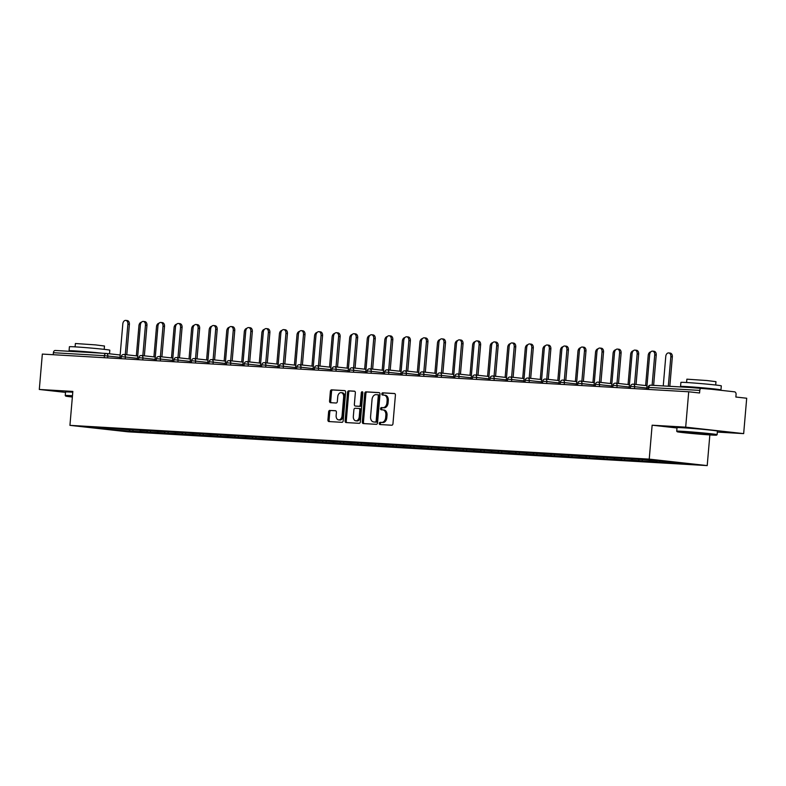 <?xml version="1.0" encoding="UTF-8"?>
<svg xmlns="http://www.w3.org/2000/svg" width="786" height="786" viewBox="0 0 786 786"><rect width="100%" height="100%" fill="white"/><g stroke="black" fill="none" stroke-linecap="round" stroke-linejoin="round"><path stroke-width="1.18" d="M379.304 423.389A1.11 0.776 -83.6 0 0 379.982 424.538L391.723 425.226A1.592 1.11 -83.6 0 0 392.961 423.703L395.407 395.161A1.592 1.11 -83.6 0 0 394.434 393.511L382.694 392.823A1.11 0.776 -83.6 0 0 382.507 395.044L384.03 395.132A5.099 3.537 -83.6 0 1 384.158 395.142A5.099 3.537 -83.6 0 1 387.125 400.418L386.928 402.796A5.099 3.537 -83.6 0 1 382.949 407.659L381.436 407.57A1.11 0.776 -83.6 0 0 381.239 409.791L382.762 409.879A5.099 3.537 -83.6 0 1 382.89 409.889A5.099 3.537 -83.6 0 1 385.867 415.165L385.661 417.543A5.099 3.537 -83.6 0 1 381.691 422.406L380.169 422.318A1.11 0.776 -83.6 0 0 379.304 423.389M383.018 409.909L383.922 410.007A5.099 3.537 -83.6 0 1 384.049 410.017A5.099 3.537 -83.6 0 1 387.026 415.293L386.82 417.671A5.099 3.537 -83.6 0 1 382.851 422.534L381.328 422.446A1.11 0.776 -83.6 0 0 380.886 424.597M394.739 393.59L383.853 392.951A1.11 0.776 -83.6 0 0 383.421 395.093M384.285 395.161L385.189 395.26A5.099 3.537 -83.6 0 1 385.317 395.27A5.099 3.537 -83.6 0 1 388.284 400.546L388.088 402.923A5.099 3.537 -83.6 0 1 384.108 407.787L382.595 407.698A1.11 0.776 -83.6 0 0 382.153 409.85M329.865 410.38A1.592 1.11 -83.6 0 0 328.617 411.903L327.929 419.911A1.592 1.11 -83.6 0 0 328.902 421.561L341.939 422.318A1.592 1.11 -83.6 0 0 343.177 420.805L345.624 392.253A1.592 1.11 -83.6 0 0 344.661 390.603L331.623 389.846A1.592 1.11 -83.6 0 0 330.375 391.369L329.55 401.037A1.592 1.11 -83.6 0 0 330.523 402.687L336.103 403.012A1.592 1.11 -83.6 0 0 337.341 401.499L337.754 396.694A4.264 2.957 -83.6 0 1 341.183 392.636A4.264 2.957 -83.6 0 1 343.659 397.038L342.057 415.833A4.264 2.957 -83.6 0 1 338.628 419.891A4.264 2.957 -83.6 0 1 336.143 415.489L336.408 412.355A1.592 1.11 -83.6 0 0 335.445 410.705L331.024 410.508A1.592 1.11 -83.6 0 0 329.776 412.031L329.088 420.038A1.592 1.11 -83.6 0 0 329.766 421.61M717.343 432.084L743.664 433.626L685.687 427.162L652.134 425.206L649.226 459.132L69.934 425.354L72.843 391.418L39.3 389.463L42.336 354.083L688.713 391.782L699.56 392.99L699.786 390.406L648.784 387.429L648.617 389.443M685.687 427.162L688.713 391.782M362.297 421.915A1.592 1.11 -83.6 0 0 363.27 423.566L376.307 424.322A1.592 1.11 -83.6 0 0 377.545 422.809L379.992 394.258A1.592 1.11 -83.6 0 0 379.019 392.607L365.981 391.85A1.592 1.11 -83.6 0 0 364.743 393.373L362.297 421.915L363.456 422.043A1.592 1.11 -83.6 0 0 364.124 423.615M359.123 423.32L346.086 422.563A1.592 1.11 -83.6 0 1 345.113 420.913L347.559 392.371A1.592 1.11 -83.6 0 1 348.807 390.848L354.388 391.173A1.592 1.11 -83.6 0 1 355.351 392.823L354.358 404.397A1.592 1.11 -83.6 0 0 355.331 406.048L359.035 406.264A1.592 1.11 -83.6 0 0 360.273 404.741L361.305 392.695A1.11 0.776 -83.6 0 1 362.847 392.784L360.361 421.807A1.592 1.11 -83.6 0 1 359.123 423.32M649.226 459.132L707.213 465.597L127.921 431.809L69.934 425.354M133.031 429.873L132.913 431.259L143.612 431.887L140.596 431.543L139.947 430.433M132.913 431.259L111.612 429.854L91.431 427.604L106.709 428.341L644.235 459.682L665.546 461.087L685.716 463.337L667.432 462.266L666.823 461.235M659.857 460.753L659.749 461.981L667.432 462.266M659.749 461.981L649.865 461.244L649.216 460.134M642.309 459.574L642.191 460.96L649.865 461.244M642.191 460.96L632.308 460.223L631.659 459.112M624.742 458.552L624.624 459.938L632.308 460.223M624.624 459.938L614.74 459.201L614.092 458.091M607.185 457.521L607.067 458.906L614.74 459.201M607.067 458.906L597.183 458.169L596.535 457.059M589.618 456.499L589.5 457.884L597.183 458.169M589.5 457.884L579.626 457.147L578.968 456.037M572.061 455.477L571.943 456.863L579.626 457.147M571.943 456.863L562.059 456.126L561.41 455.015M554.503 454.455L554.385 455.841L562.059 456.126M554.385 455.841L544.502 455.104L543.853 453.994M536.936 453.424L536.818 454.809L544.502 455.104M536.818 454.809L526.934 454.082L526.286 452.972M519.379 452.402L519.261 453.787L526.934 454.082M519.261 453.787L509.377 453.05L508.729 451.94M501.822 451.38L501.694 452.765L509.377 453.05M501.694 452.765L491.82 452.029L491.171 450.918M484.255 450.358L484.137 451.744L491.82 452.029M484.137 451.744L474.253 451.007L473.604 449.897M466.697 449.337L466.579 450.722L474.253 451.007M466.579 450.722L456.695 449.985L456.047 448.875M449.13 448.305L449.012 449.69L456.695 449.985M449.012 449.69L439.128 448.953L438.48 447.843M431.573 447.283L431.455 448.668L439.128 448.953M431.455 448.668L421.571 447.932L420.923 446.821M414.016 446.261L413.898 447.647L421.571 447.932M413.898 447.647L404.014 446.91L403.365 445.8M396.449 445.24L396.331 446.625L404.014 446.91M396.331 446.625L386.447 445.888L385.798 444.778M378.891 444.208L378.773 445.593L386.447 445.888M378.773 445.593L368.889 444.856L368.241 443.746M361.324 443.186L361.206 444.571L368.889 444.856M361.206 444.571L351.332 443.835L350.674 442.724M343.767 442.164L343.649 443.55L351.332 443.835M343.649 443.55L333.765 442.813L333.117 441.703M326.21 441.143L326.092 442.528L333.765 442.813M326.092 442.528L316.208 441.791L315.559 440.681M308.643 440.111L308.525 441.496L316.208 441.791M308.525 441.496L298.641 440.759L297.992 439.659M291.085 439.089L290.967 440.474L298.641 440.759M290.967 440.474L281.083 439.738L280.435 438.627M273.518 438.067L273.4 439.453L281.083 439.738M273.4 439.453L263.526 438.716L262.868 437.606M255.961 437.045L255.843 438.431L263.526 438.716M255.843 438.431L245.959 437.694L245.311 436.584M238.404 436.014L238.286 437.409L245.959 437.694M238.286 437.409L228.402 436.672L227.753 435.562M220.837 434.992L220.719 436.377L228.402 436.672M220.719 436.377L210.835 435.64L210.186 434.53M203.279 433.97L203.161 435.356L210.835 435.64M203.161 435.356L193.277 434.619L192.629 433.508M185.722 432.948L185.594 434.334L193.277 434.619M185.594 434.334L175.72 433.597L175.072 432.487M168.155 431.927L168.037 433.312L175.72 433.597M168.037 433.312L158.153 432.575L157.505 431.465M150.598 430.895L150.48 432.28L158.153 432.575M150.48 432.28L140.596 431.543M147.463 431.946L146.717 430.669M165.021 432.968L164.274 431.701M182.588 434L181.841 432.722M200.145 435.022L199.398 433.744M217.702 436.043L216.956 434.766M235.269 437.065L234.523 435.788M252.827 438.097L252.08 436.82M270.394 439.119L269.647 437.841M287.951 440.14L287.204 438.863M305.508 441.162L304.762 439.885M323.075 442.184L322.329 440.917M340.633 443.216L339.886 441.938M358.19 444.237L357.443 442.96M375.757 445.259L375.01 443.982M393.314 446.281L392.568 445.014M410.882 447.313L410.135 446.035M428.439 448.334L427.692 447.057M445.996 449.356L445.249 448.079M463.563 450.378L462.816 449.111M481.12 451.41L480.374 450.132M498.688 452.431L497.941 451.154M516.245 453.453L515.498 452.176M533.802 454.475L533.055 453.198M551.369 455.507L550.622 454.229M568.926 456.528L568.18 455.251M586.494 457.55L585.747 456.273M604.051 458.572L603.304 457.295M621.608 459.594L620.861 458.326M639.175 460.625L638.428 459.348M656.732 461.647L656.084 460.537M743.664 433.626L746.7 398.237L735.853 397.028L736.079 394.444A2.437 1.749 93.3 0 0 734.546 391.831L701.731 388.176A2.437 1.749 93.3 0 0 701.662 388.166A2.437 1.749 93.3 0 0 699.786 390.406M39.3 389.463L65.503 392.391M53.222 354.722L53.399 352.708A2.437 1.749 -86.7 0 1 55.275 350.468A2.437 1.749 -86.7 0 1 55.344 350.477L106.208 353.445M709.846 434.913L707.213 465.597M129.896 430.925L129.15 429.647M111.612 429.854L111.681 428.625M652.134 425.206L676.992 427.977M379.324 392.686L367.141 391.978A1.592 1.11 -83.6 0 0 365.903 393.501L363.456 422.043M375.276 422.033A1.11 0.776 -83.6 0 0 376.15 420.972L378.292 395.918A1.11 0.776 -83.6 0 0 377.614 394.759L376.013 394.66A5.099 3.537 -83.6 0 0 372.043 399.534L370.579 416.659A5.099 3.537 -83.6 0 0 373.546 421.935A5.099 3.537 -83.6 0 0 373.674 421.944L376.435 422.161A1.11 0.776 -83.6 0 0 377.309 421.1L376.15 420.972M377.673 394.769L378.773 394.886A1.11 0.776 -83.6 0 1 379.451 396.046L377.309 421.1M374.578 422.043A5.099 3.537 -83.6 0 0 374.706 422.062A5.099 3.537 -83.6 0 0 374.834 422.072L373.674 421.944M376.435 422.161L374.834 422.072M354.683 391.251L349.966 390.976A1.592 1.11 -83.6 0 0 348.719 392.499L346.272 421.041A1.592 1.11 -83.6 0 0 346.94 422.613M356.412 406.166A1.592 1.11 -83.6 0 0 356.49 406.175L360.194 406.391A1.592 1.11 -83.6 0 0 361.432 404.869L362.464 392.823L361.305 392.695M362.739 392.076A1.11 0.776 -83.6 0 0 362.464 392.823M353.327 416.413A4.264 2.957 -83.6 0 0 355.812 420.815A4.264 2.957 -83.6 0 0 359.241 416.757L359.811 410.135A1.592 1.11 -83.6 0 0 358.838 408.484L355.134 408.268A1.592 1.11 -83.6 0 0 353.897 409.791L353.327 416.413M355.812 420.815L356.972 420.942A4.264 2.957 -83.6 0 0 360.401 416.885L359.241 416.757M358.917 408.494L359.998 408.612A1.592 1.11 -83.6 0 1 360.971 410.263L360.401 416.885M335.74 410.783L331.024 410.508M338.628 419.891L339.788 420.029A4.264 2.957 -83.6 0 0 343.217 415.961L342.057 415.833M341.183 392.636L342.342 392.764A4.264 2.957 -83.6 0 1 344.828 397.176L343.217 415.961M344.956 390.681L332.783 389.974A1.592 1.11 -83.6 0 0 331.545 391.497L330.71 401.165A1.592 1.11 -83.6 0 0 331.378 402.737M668.709 352.924L670.222 353.091A3.645 2.535 96.4 0 1 672.344 356.864L670.841 356.697A3.645 2.535 -83.6 0 0 668.709 352.924A3.645 2.535 -83.6 0 0 665.771 356.402L663.246 385.926M668.306 386.221L670.841 356.697M669.819 386.309L672.344 356.864M652.596 351.126L654.099 351.293A3.645 2.535 96.4 0 1 656.231 355.075L654.718 354.899A3.645 2.535 -83.6 0 0 652.596 351.126A3.645 2.535 -83.6 0 0 649.658 354.604L646.682 389.325M656.231 355.075L653.628 385.366M654.718 354.899L652.115 385.278M682.729 431.838A19.788 0.521 -175.1 0 0 677.168 431.74A19.788 0.521 -175.1 0 0 689.695 433.283A19.788 0.521 -175.1 0 0 711.025 434.992A19.788 0.521 -175.1 0 0 716.586 435.12A19.788 0.521 -175.1 0 0 704.551 433.587A19.788 0.521 -175.1 0 0 682.729 431.838M677.168 431.74L676.726 431.209A20.279 0.531 4.9 0 1 676.717 431.2A20.279 0.531 4.9 0 1 682.425 431.317A20.279 0.531 4.9 0 1 704.531 433.086A20.279 0.531 4.9 0 1 717.127 434.658A20.279 0.531 4.9 0 1 717.117 434.678L717.431 431.111A20.279 0.531 4.9 0 0 704.836 429.529A20.279 0.531 4.9 0 0 682.729 427.761A20.279 0.531 4.9 0 0 677.021 427.643L676.717 431.2M689.803 432.624L706.732 434.255L689.803 432.624M685.569 387.233A20.279 0.531 4.9 0 1 680.558 386.447L680.902 382.409A20.279 0.531 4.9 0 1 686.61 382.517A20.279 0.531 4.9 0 1 708.717 384.295A20.279 0.531 4.9 0 1 721.302 385.867L720.958 389.905A20.279 0.531 4.9 0 1 717.196 389.895M680.558 386.447A20.279 0.531 4.9 0 1 686.266 386.565A20.279 0.531 4.9 0 1 708.373 388.333A20.279 0.531 4.9 0 1 720.958 389.905M686.591 382.517L686.876 379.176L706.909 380.532L715.967 381.672L715.682 385.012M689.744 387.469L711.733 389.286M694.087 432.919L699.717 433.41M72.43 396.252A19.788 0.521 -175.1 0 0 71.251 396.173A19.788 0.521 -175.1 0 0 65.68 396.075A19.788 0.521 -175.1 0 0 72.361 397.028M65.68 396.075L65.238 395.555A20.279 0.531 4.9 0 1 65.238 395.535A20.279 0.531 4.9 0 1 70.937 395.653A20.279 0.531 4.9 0 1 72.479 395.751M74.081 351.568A20.279 0.531 4.9 0 1 69.07 350.782L69.414 346.744A20.279 0.531 4.9 0 1 75.122 346.862A20.279 0.531 4.9 0 1 97.228 348.63A20.279 0.531 4.9 0 1 109.824 350.212L109.509 353.808M69.07 350.782A20.279 0.531 4.9 0 1 74.778 350.9A20.279 0.531 4.9 0 1 102.141 353.209M75.102 346.862L75.387 343.511L95.42 344.877L104.479 346.007L104.194 349.357M65.238 395.535L65.543 391.978A20.279 0.531 4.9 0 1 71.241 392.096A20.279 0.531 4.9 0 1 72.784 392.194M78.266 351.814L95.686 352.826M650.779 351.902A3.645 2.535 -83.6 0 0 648.214 355.38L645.63 385.562M633.211 350.87A3.645 2.535 -83.6 0 0 630.647 354.358L628.063 384.541M615.654 349.849A3.645 2.535 -83.6 0 0 613.09 353.336L610.506 383.509M598.097 348.827A3.645 2.535 -83.6 0 0 595.533 352.305L592.939 382.487M580.53 347.805A3.645 2.535 -83.6 0 0 577.965 351.283L575.381 381.465M635.029 350.104L636.542 350.271A3.645 2.535 96.4 0 1 638.664 354.044L637.161 353.877A3.645 2.535 -83.6 0 0 635.029 350.104A3.645 2.535 -83.6 0 0 632.091 353.582L629.114 388.304M638.664 354.044L636.061 384.492M637.161 353.877L634.548 384.325M617.472 349.082L618.975 349.249A3.645 2.535 96.4 0 1 621.107 353.022L619.594 352.855A3.645 2.535 -83.6 0 0 617.472 349.082A3.645 2.535 -83.6 0 0 614.534 352.56L611.557 387.282M621.107 353.022L618.494 383.47M619.594 352.855L616.99 383.303M599.905 348.06L601.418 348.227A3.645 2.535 96.4 0 1 603.54 352L602.037 351.833A3.645 2.535 -83.6 0 0 599.905 348.06A3.645 2.535 -83.6 0 0 596.967 351.538L593.99 386.25M603.54 352L600.936 382.448M602.037 351.833L599.423 382.281M582.347 347.029L583.851 347.196A3.645 2.535 96.4 0 1 585.983 350.978L584.479 350.811A3.645 2.535 -83.6 0 0 582.347 347.029A3.645 2.535 -83.6 0 0 579.41 350.507L576.433 385.228M585.983 350.978L583.369 381.426M584.479 350.811L581.866 381.249M564.79 346.007L566.293 346.174A3.645 2.535 96.4 0 1 568.425 349.947L566.912 349.78A3.645 2.535 -83.6 0 0 564.79 346.007A3.645 2.535 -83.6 0 0 561.852 349.485L558.875 384.207M568.425 349.947L565.812 380.395M566.912 349.78L564.309 380.228M562.972 346.773A3.645 2.535 -83.6 0 0 560.408 350.261L557.824 380.444M547.223 344.985L548.736 345.152A3.645 2.535 96.4 0 1 550.858 348.925L549.355 348.758A3.645 2.535 -83.6 0 0 547.223 344.985A3.645 2.535 -83.6 0 0 544.285 348.463L541.308 383.185M550.858 348.925L548.255 379.373M549.355 348.758L546.742 379.206M545.405 345.752A3.645 2.535 -83.6 0 0 542.851 349.239L540.257 379.412M529.666 343.963L531.169 344.13A3.645 2.535 96.4 0 1 533.301 347.903L531.788 347.736A3.645 2.535 -83.6 0 0 529.666 343.963A3.645 2.535 -83.6 0 0 526.728 347.441L523.751 382.163M533.301 347.903L530.688 378.351M531.788 347.736L529.184 378.184M527.848 344.73A3.645 2.535 -83.6 0 0 525.284 348.208L522.7 378.39M512.099 342.932L513.612 343.099A3.645 2.535 96.4 0 1 515.744 346.881L514.231 346.714A3.645 2.535 -83.6 0 0 512.099 342.932A3.645 2.535 -83.6 0 0 509.171 346.42L506.194 381.131M515.744 346.881L513.13 377.329M514.231 346.714L511.617 377.162M510.291 343.708A3.645 2.535 -83.6 0 0 507.727 347.186L505.133 377.368M494.541 341.91L496.045 342.077A3.645 2.535 96.4 0 1 498.177 345.85L496.673 345.683A3.645 2.535 -83.6 0 0 494.541 341.91A3.645 2.535 -83.6 0 0 491.604 345.388L488.627 380.11M498.177 345.85L495.563 376.298M496.673 345.683L494.06 376.13M492.724 342.686A3.645 2.535 -83.6 0 0 490.159 346.164L487.575 376.347M476.984 340.888L478.487 341.055A3.645 2.535 96.4 0 1 480.619 344.828L479.106 344.661A3.645 2.535 -83.6 0 0 476.984 340.888A3.645 2.535 -83.6 0 0 474.046 344.366L471.069 379.088M480.619 344.828L478.006 375.276M479.106 344.661L476.503 375.109M475.166 341.655A3.645 2.535 -83.6 0 0 472.602 345.142L470.018 375.315M459.417 339.866L460.93 340.033A3.645 2.535 96.4 0 1 463.052 343.806L461.549 343.639A3.645 2.535 -83.6 0 0 459.417 339.866A3.645 2.535 -83.6 0 0 456.479 343.344L453.502 378.066M463.052 343.806L460.449 374.254M461.549 343.639L458.936 374.087M457.609 340.633A3.645 2.535 -83.6 0 0 455.045 344.111L452.451 374.293M441.86 338.835L443.363 339.012A3.645 2.535 96.4 0 1 445.495 342.784L443.992 342.617A3.645 2.535 -83.6 0 0 441.86 338.835A3.645 2.535 -83.6 0 0 438.922 342.323L435.945 377.034M445.495 342.784L442.882 373.232M443.992 342.617L441.378 373.065M440.042 339.611A3.645 2.535 -83.6 0 0 437.478 343.089L434.894 373.271M424.302 337.813L425.806 337.98A3.645 2.535 96.4 0 1 427.938 341.763L426.425 341.586A3.645 2.535 -83.6 0 0 424.302 337.813A3.645 2.535 -83.6 0 0 421.365 341.291L418.388 376.013M427.938 341.763L425.324 372.2M426.425 341.586L423.811 372.033M422.485 338.589A3.645 2.535 -83.6 0 0 419.921 342.067L417.327 372.25M406.735 336.791L408.248 336.958A3.645 2.535 96.4 0 1 410.371 340.731L408.867 340.564A3.645 2.535 -83.6 0 0 406.735 336.791A3.645 2.535 -83.6 0 0 403.798 340.269L400.821 374.991M410.371 340.731L407.767 371.179M408.867 340.564L406.254 371.012M404.918 337.558A3.645 2.535 -83.6 0 0 402.353 341.045L399.769 371.228M389.178 335.769L390.681 335.936A3.645 2.535 96.4 0 1 392.813 339.709L391.3 339.542A3.645 2.535 -83.6 0 0 389.178 335.769A3.645 2.535 -83.6 0 0 386.24 339.247L383.263 373.969M392.813 339.709L390.2 370.157M391.3 339.542L388.697 369.99M387.36 336.536A3.645 2.535 -83.6 0 0 384.796 340.024L382.212 370.196M371.611 334.748L373.124 334.915A3.645 2.535 96.4 0 1 375.246 338.687L373.743 338.52A3.645 2.535 -83.6 0 0 371.611 334.748A3.645 2.535 -83.6 0 0 368.673 338.226L365.696 372.937M375.246 338.687L372.643 369.135M373.743 338.52L371.13 368.968M369.803 335.514A3.645 2.535 -83.6 0 0 367.239 338.992L364.645 369.174M354.054 333.716L355.557 333.883A3.645 2.535 96.4 0 1 357.689 337.666L356.186 337.499A3.645 2.535 -83.6 0 0 354.054 333.716A3.645 2.535 -83.6 0 0 351.116 337.194L348.139 371.916M357.689 337.666L355.075 368.113M356.186 337.499L353.572 367.936M352.236 334.492A3.645 2.535 -83.6 0 0 349.672 337.97L347.088 368.153M336.496 332.694L338 332.861A3.645 2.535 96.4 0 1 340.132 336.634L338.619 336.467A3.645 2.535 -83.6 0 0 336.496 332.694A3.645 2.535 -83.6 0 0 333.559 336.172L330.582 370.894M340.132 336.634L337.518 367.082M338.619 336.467L336.015 366.915M334.679 333.46A3.645 2.535 -83.6 0 0 332.114 336.948L329.531 367.131M318.929 331.672L320.442 331.839A3.645 2.535 96.4 0 1 322.565 335.612L321.061 335.445A3.645 2.535 -83.6 0 0 318.929 331.672A3.645 2.535 -83.6 0 0 315.992 335.15L313.015 369.872M322.565 335.612L319.961 366.06M321.061 335.445L318.448 365.893M317.112 332.439A3.645 2.535 -83.6 0 0 314.547 335.927L311.963 366.099M301.372 330.651L302.875 330.818A3.645 2.535 96.4 0 1 305.007 334.59L303.494 334.423A3.645 2.535 -83.6 0 0 301.372 330.651A3.645 2.535 -83.6 0 0 298.434 334.129L295.457 368.85M305.007 334.59L302.394 365.038M303.494 334.423L300.891 364.871M299.554 331.417A3.645 2.535 -83.6 0 0 296.99 334.895L294.406 365.077M283.805 329.619L285.318 329.786A3.645 2.535 96.4 0 1 287.44 333.569L285.937 333.402A3.645 2.535 -83.6 0 0 283.805 329.619A3.645 2.535 -83.6 0 0 280.867 333.097L277.9 367.819M287.44 333.569L284.837 364.016M285.937 333.402L283.324 363.849M281.997 330.395A3.645 2.535 -83.6 0 0 279.433 333.873L276.839 364.056M266.248 328.597L267.751 328.764A3.645 2.535 96.4 0 1 269.883 332.537L268.38 332.37A3.645 2.535 -83.6 0 0 266.248 328.597A3.645 2.535 -83.6 0 0 263.31 332.075L260.333 366.797M269.883 332.537L267.269 362.985M268.38 332.37L265.766 362.818M264.43 329.373A3.645 2.535 -83.6 0 0 261.866 332.851L259.282 363.034M248.69 327.575L250.194 327.742A3.645 2.535 96.4 0 1 252.326 331.515L250.813 331.348A3.645 2.535 -83.6 0 0 248.69 327.575A3.645 2.535 -83.6 0 0 245.753 331.053L242.776 365.775M252.326 331.515L249.712 361.963M250.813 331.348L248.209 361.796M246.873 328.342A3.645 2.535 -83.6 0 0 244.308 331.83L241.724 362.002M231.123 326.554L232.636 326.721A3.645 2.535 96.4 0 1 234.759 330.493L233.255 330.326A3.645 2.535 -83.6 0 0 231.123 326.554A3.645 2.535 -83.6 0 0 228.186 330.032L225.209 364.753M234.759 330.493L232.155 360.941M233.255 330.326L230.642 360.774M229.306 327.32A3.645 2.535 -83.6 0 0 226.751 330.798L224.157 360.98M213.566 325.522L215.069 325.699A3.645 2.535 96.4 0 1 217.201 329.472L215.688 329.305A3.645 2.535 -83.6 0 0 213.566 325.522A3.645 2.535 -83.6 0 0 210.628 329.01L207.651 363.721M217.201 329.472L214.588 359.919M215.688 329.305L213.085 359.752M211.748 326.298A3.645 2.535 -83.6 0 0 209.184 329.776L206.6 359.959M195.999 324.5L197.512 324.667A3.645 2.535 96.4 0 1 199.644 328.44L198.131 328.273A3.645 2.535 -83.6 0 0 195.999 324.5A3.645 2.535 -83.6 0 0 193.071 327.978L190.094 362.7M199.644 328.44L197.031 358.888M198.131 328.273L195.518 358.721M194.191 325.276A3.645 2.535 -83.6 0 0 191.627 328.754L189.033 358.937M178.442 323.478L179.955 323.645A3.645 2.535 96.4 0 1 182.077 327.418L180.574 327.251A3.645 2.535 -83.6 0 0 178.442 323.478A3.645 2.535 -83.6 0 0 175.504 326.956L172.527 361.678M182.077 327.418L179.463 357.866M180.574 327.251L177.96 357.699M176.624 324.245A3.645 2.535 -83.6 0 0 174.06 327.733L171.476 357.915M160.884 322.457L162.388 322.624A3.645 2.535 96.4 0 1 164.52 326.396L163.007 326.229A3.645 2.535 -83.6 0 0 160.884 322.457A3.645 2.535 -83.6 0 0 157.947 325.935L154.97 360.656M164.52 326.396L161.906 356.844M163.007 326.229L160.403 356.677M159.067 323.223A3.645 2.535 -83.6 0 0 156.502 326.701L153.918 356.883M143.317 321.425L144.83 321.602A3.645 2.535 96.4 0 1 146.953 325.375L145.449 325.208A3.645 2.535 -83.6 0 0 143.317 321.425A3.645 2.535 -83.6 0 0 140.38 324.913L137.403 359.624M146.953 325.375L144.349 355.822M145.449 325.208L142.836 355.655M141.509 322.201A3.645 2.535 -83.6 0 0 138.945 325.679L136.351 355.861M125.76 320.403L127.263 320.57A3.645 2.535 96.4 0 1 129.395 324.353L127.892 324.176A3.645 2.535 -83.6 0 0 125.76 320.403A3.645 2.535 -83.6 0 0 122.822 323.881L119.845 358.603M129.395 324.353L126.782 354.8M127.892 324.176L125.279 354.624M701.662 388.166L650.67 385.189A2.437 1.749 93.3 0 1 650.729 385.199L701.593 388.166M650.67 385.189A2.437 1.749 93.3 0 0 648.784 387.429L648.106 387.41A2.437 2.437 0 0 1 650.67 385.189M106.464 353.464L120.16 354.987L106.405 353.454A2.437 1.69 96.4 0 1 107.82 355.97L107.653 357.895M104.224 357.689L104.391 355.685L53.399 352.708M119.953 357.325L104.391 355.685A2.437 1.749 -86.7 0 1 106.277 353.445A2.437 1.749 -86.7 0 1 106.336 353.454A2.437 1.69 96.4 0 1 106.405 353.454A2.437 2.437 0 0 0 106.277 353.445L55.275 350.468M646.79 388.048L634.656 386.692L634.489 388.618M631.227 386.407L634.656 386.692A2.437 1.69 96.4 0 0 633.231 384.177A2.437 2.437 0 0 0 630.539 386.388L631.227 386.407M633.172 384.177A2.437 1.69 96.4 0 1 633.231 384.177L646.986 385.71M629.222 387.026L617.089 385.671L616.931 387.596M611.665 386.005L599.531 384.649L599.364 386.565M594.108 384.973L581.974 383.627L581.807 385.543M576.541 383.951L564.407 382.595L564.24 384.521M558.984 382.929L546.85 381.574L546.683 383.499M541.416 381.908L529.283 380.552L529.125 382.468M523.859 380.876L511.725 379.53L511.558 381.446M506.302 379.854L494.168 378.508L494.001 380.424M488.735 378.832L476.601 377.476L476.444 379.402M471.178 377.811L459.044 376.455L458.877 378.371M453.62 376.779L441.477 375.433L441.319 377.349M436.053 375.757L423.919 374.411L423.752 376.327M418.496 374.735L406.362 373.379L406.195 375.305M400.929 373.714L388.795 372.358L388.638 374.283M383.372 372.692L371.238 371.336L371.071 373.252M365.814 371.66L353.68 370.314L353.513 372.23M348.247 370.638L336.113 369.282L335.946 371.208M330.69 369.617L318.556 368.261L318.389 370.186M313.123 368.595L300.989 367.239L300.832 369.155M295.565 367.563L283.432 366.217L283.265 368.133M278.008 366.541L265.874 365.195L265.707 367.111M260.441 365.519L248.307 364.164L248.14 366.089M242.884 364.498L230.75 363.142L230.583 365.058M225.317 363.466L213.183 362.12L213.026 364.036M207.759 362.444L195.626 361.098L195.459 363.014M190.202 361.422L178.068 360.067L177.901 361.992M172.635 360.401L160.501 359.045L160.344 360.971M155.078 359.379L142.944 358.023L142.777 359.939M137.521 358.347L125.377 357.001L125.22 358.917M613.66 385.376L617.089 385.671A2.437 1.69 96.4 0 0 615.674 383.155A2.437 2.437 0 0 0 612.982 385.366L613.66 385.376M615.615 383.155A2.437 1.69 96.4 0 1 615.674 383.155L629.429 384.688M596.102 384.354L599.531 384.649A2.437 1.69 96.4 0 0 598.117 382.134A2.437 2.437 0 0 0 595.415 384.344L596.102 384.354M598.048 382.124A2.437 1.69 96.4 0 1 598.117 382.134L611.862 383.666M578.545 383.332L581.974 383.627A2.437 1.69 96.4 0 0 580.549 381.112A2.437 2.437 0 0 0 577.857 383.322L578.545 383.332M580.49 381.102A2.437 1.69 96.4 0 1 580.549 381.112L594.304 382.644M560.978 382.31L564.407 382.595A2.437 1.69 96.4 0 0 562.992 380.08A2.437 2.437 0 0 0 560.3 382.291L560.978 382.31M562.923 380.08A2.437 1.69 96.4 0 1 562.992 380.08L576.747 381.613M543.421 381.289L546.85 381.574A2.437 1.69 96.4 0 0 545.425 379.058A2.437 2.437 0 0 0 542.733 381.269L543.421 381.289M545.366 379.058A2.437 1.69 96.4 0 1 545.425 379.058L559.18 380.591M525.863 380.257L529.283 380.552A2.437 1.69 96.4 0 0 527.868 378.037A2.437 2.437 0 0 0 525.176 380.247L525.863 380.257M527.809 378.027A2.437 1.69 96.4 0 1 527.868 378.037L541.623 379.569M508.296 379.235L511.725 379.53A2.437 1.69 96.4 0 0 510.31 377.015A2.437 2.437 0 0 0 507.609 379.225L508.296 379.235M510.242 377.005A2.437 1.69 96.4 0 1 510.31 377.015L524.056 378.547M490.739 378.213L494.168 378.508A2.437 1.69 96.4 0 0 492.743 375.983A2.437 2.437 0 0 0 490.051 378.194L490.739 378.213M492.684 375.983A2.437 1.69 96.4 0 1 492.743 375.983L506.498 377.516M473.172 377.192L476.601 377.476A2.437 1.69 96.4 0 0 475.186 374.961A2.437 2.437 0 0 0 472.494 377.172L473.172 377.192M475.127 374.961A2.437 1.69 96.4 0 1 475.186 374.961L488.941 376.494M455.615 376.16L459.044 376.455A2.437 1.69 96.4 0 0 457.619 373.94A2.437 2.437 0 0 0 454.927 376.15L455.615 376.16M457.56 373.93A2.437 1.69 96.4 0 1 457.619 373.94L471.374 375.472M438.057 375.138L441.477 375.433A2.437 1.69 96.4 0 0 440.062 372.918A2.437 2.437 0 0 0 437.37 375.128L438.057 375.138M440.003 372.908A2.437 1.69 96.4 0 1 440.062 372.918L453.817 374.45M420.49 374.116L423.919 374.411A2.437 1.69 96.4 0 0 422.504 371.886A2.437 2.437 0 0 0 419.803 374.097L420.49 374.116M422.436 371.886A2.437 1.69 96.4 0 1 422.504 371.886L436.259 373.419M402.933 373.095L406.362 373.379A2.437 1.69 96.4 0 0 404.937 370.864A2.437 2.437 0 0 0 402.245 373.075L402.933 373.095M404.878 370.864A2.437 1.69 96.4 0 1 404.937 370.864L418.692 372.397M385.366 372.063L388.795 372.358A2.437 1.69 96.4 0 0 387.38 369.842A2.437 2.437 0 0 0 384.688 372.053L385.366 372.063M387.321 369.833A2.437 1.69 96.4 0 1 387.38 369.842L401.135 371.375M367.809 371.041L371.238 371.336A2.437 1.69 96.4 0 0 369.813 368.821A2.437 2.437 0 0 0 367.121 371.031L367.809 371.041M369.754 368.811A2.437 1.69 96.4 0 1 369.813 368.821L383.568 370.353M350.251 370.019L353.68 370.314A2.437 1.69 96.4 0 0 352.256 367.799A2.437 2.437 0 0 0 349.564 370.01L350.251 370.019M352.197 367.789A2.437 1.69 96.4 0 1 352.256 367.799L366.011 369.332M332.684 368.998L336.113 369.282A2.437 1.69 96.4 0 0 334.698 366.767A2.437 2.437 0 0 0 332.006 368.978L332.684 368.998M334.63 366.767A2.437 1.69 96.4 0 1 334.698 366.767L348.453 368.3M315.127 367.966L318.556 368.261A2.437 1.69 96.4 0 0 317.131 365.745A2.437 2.437 0 0 0 314.439 367.956L315.127 367.966M317.072 365.745A2.437 1.69 96.4 0 1 317.131 365.745L330.886 367.278M297.56 366.944L300.989 367.239A2.437 1.69 96.4 0 0 299.574 364.724A2.437 2.437 0 0 0 296.882 366.934L297.56 366.944M299.515 364.714A2.437 1.69 96.4 0 1 299.574 364.724L313.329 366.256M280.003 365.922L283.432 366.217A2.437 1.69 96.4 0 0 282.017 363.702A2.437 2.437 0 0 0 279.315 365.912L280.003 365.922M281.948 363.692A2.437 1.69 96.4 0 1 282.017 363.702L295.762 365.235M262.445 364.9L265.874 365.195A2.437 1.69 96.4 0 0 264.45 362.67A2.437 2.437 0 0 0 261.758 364.881L262.445 364.9M264.391 362.67A2.437 1.69 96.4 0 1 264.45 362.67L278.205 364.203M244.878 363.879L248.307 364.164A2.437 1.69 96.4 0 0 246.892 361.648A2.437 2.437 0 0 0 244.2 363.859L244.878 363.879M246.824 361.648A2.437 1.69 96.4 0 1 246.892 361.648L260.647 363.181M227.321 362.847L230.75 363.142A2.437 1.69 96.4 0 0 229.325 360.627A2.437 2.437 0 0 0 226.633 362.837L227.321 362.847M229.266 360.617A2.437 1.69 96.4 0 1 229.325 360.627L243.08 362.159M209.764 361.825L213.183 362.12A2.437 1.69 96.4 0 0 211.768 359.605A2.437 2.437 0 0 0 209.076 361.815L209.764 361.825M211.709 359.595A2.437 1.69 96.4 0 1 211.768 359.605L225.523 361.138M192.197 360.803L195.626 361.098A2.437 1.69 96.4 0 0 194.211 358.573A2.437 2.437 0 0 0 191.509 360.784L192.197 360.803M194.142 358.573A2.437 1.69 96.4 0 1 194.211 358.573L207.956 360.106M174.639 359.782L178.068 360.067A2.437 1.69 96.4 0 0 176.644 357.551A2.437 2.437 0 0 0 173.952 359.762L174.639 359.782M176.585 357.551A2.437 1.69 96.4 0 1 176.644 357.551L190.399 359.084M157.072 358.75L160.501 359.045A2.437 1.69 96.4 0 0 159.086 356.53A2.437 2.437 0 0 0 156.394 358.74L157.072 358.75M159.027 356.52A2.437 1.69 96.4 0 1 159.086 356.53L172.841 358.062M139.515 357.728L142.944 358.023A2.437 1.69 96.4 0 0 141.519 355.508A2.437 2.437 0 0 0 138.827 357.718L139.515 357.728M141.46 355.498A2.437 1.69 96.4 0 1 141.519 355.508L155.274 357.041M121.958 356.706L125.377 357.001A2.437 1.69 96.4 0 0 123.962 354.476A2.437 2.437 0 0 0 121.27 356.687L121.958 356.706M123.903 354.476A2.437 1.69 96.4 0 1 123.962 354.476L137.717 356.019M382.851 422.534L381.691 422.406M386.82 417.671L385.661 417.543M387.026 415.293L385.867 415.165M382.595 407.698L381.436 407.57M384.108 407.787L382.949 407.659M388.088 402.923L386.928 402.796M388.284 400.546L387.125 400.418M383.853 392.951L382.694 392.823M381.328 422.446L380.169 422.318M365.903 393.501L364.743 393.373M367.141 391.978L365.981 391.85M379.451 396.046L378.292 395.918M346.272 421.041L345.113 420.913M348.719 392.499L347.559 392.371M349.966 390.976L348.807 390.848M356.49 406.175L355.331 406.048M360.194 406.391L359.035 406.264M361.432 404.869L360.273 404.741M360.971 410.263L359.811 410.135M344.828 397.176L343.659 397.038M330.71 401.165L329.55 401.037M331.545 391.497L330.375 391.369M332.783 389.974L331.623 389.846M329.088 420.038L327.929 419.911M329.776 412.031L328.617 411.903M647.929 389.404L648.106 387.41M630.372 388.372L630.539 386.388M612.805 387.351L612.982 385.366M595.248 386.329L595.415 384.344M577.69 385.307L577.857 383.322M560.123 384.275L560.3 382.291M542.566 383.254L542.733 381.269M524.999 382.232L525.176 380.247M507.442 381.21L507.609 379.225M489.884 380.188L490.051 378.194M472.317 379.157L472.494 377.172M454.76 378.135L454.927 376.15M437.203 377.113L437.37 375.128M419.636 376.091L419.803 374.097M402.078 375.06L402.245 373.075M384.511 374.038L384.688 372.053M366.954 373.016L367.121 371.031M349.397 371.994L349.564 370.01M331.83 370.963L332.006 368.978M314.272 369.941L314.439 367.956M296.705 368.919L296.882 366.934M279.148 367.897L279.315 365.912M261.591 366.865L261.758 364.881M244.024 365.844L244.2 363.859M226.466 364.822L226.633 362.837M208.899 363.8L209.076 361.815M191.342 362.778L191.509 360.784M173.785 361.747L173.952 359.762M156.218 360.725L156.394 358.74M138.66 359.703L138.827 357.718M121.103 358.681L121.27 356.687M384.049 410.017L382.89 409.889M385.317 395.27L384.158 395.142M378.803 394.886L377.644 394.759M374.706 422.062L373.546 421.935M356.451 406.175L355.292 406.048M360.037 408.622L358.878 408.484M716.586 435.12L717.117 434.678"/></g></svg>
